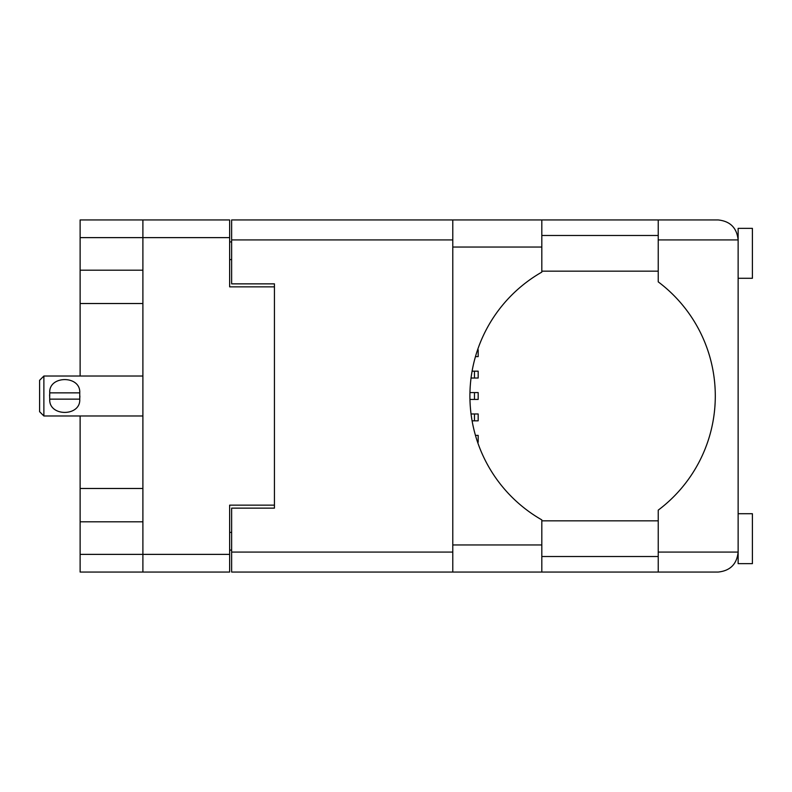 <?xml version="1.0" encoding="UTF-8"?>
<svg xmlns="http://www.w3.org/2000/svg" width="792" height="792" viewBox="0 0 792 792"><rect width="100%" height="100%" fill="white"/><g stroke="black" fill="none" stroke-linecap="round" stroke-linejoin="round"><path stroke-width="1.19" d="M80.121 237.63L80.121 219.938L229.64 219.938L229.64 286.853L274.438 286.853L274.438 505.147L229.64 505.147L229.64 572.062L142.897 572.062L142.897 237.63L80.121 237.63L80.121 376.022M80.121 270.181L142.897 270.181M80.121 415.978L80.121 554.37L229.64 554.37M80.121 488.476L142.897 488.476M142.897 303.524L80.121 303.524M142.897 521.819L80.121 521.819M142.897 572.062L80.121 572.062L80.121 554.37M274.438 505.147L274.438 508.137L231.64 508.137L231.64 552.083L452.786 552.083M231.64 550.084L229.64 550.084M229.64 241.916L231.64 241.916M452.786 239.917L231.64 239.917L231.64 283.863L274.438 283.863L274.438 286.853M229.64 237.63L142.897 237.63L142.897 219.938M738.134 278.289L752.4 278.289L752.4 228.353L738.134 228.353L738.134 239.917L658.231 239.917L658.231 219.938L541.817 219.938L541.817 272.111A142.679 142.679 0 0 0 541.817 519.889L541.817 572.062L231.64 572.062L231.64 552.083M738.134 513.711L752.4 513.711L752.4 563.647L738.134 563.647L738.134 239.917C736.867 227.868 730.204 221.206 718.156 219.938L658.231 219.938M738.134 235.491L737.461 234.779L737.758 236.056M541.817 556.509L658.231 556.509M737.639 556.509L738.134 556.509M541.817 520.839L658.231 520.839M541.817 271.161L658.231 271.161M541.817 235.491L658.231 235.491M658.231 239.917L658.231 281.863A142.679 142.679 0 0 1 658.231 510.137L658.231 552.083L738.134 552.083L737.778 555.855M231.64 239.917L231.64 219.938L452.786 219.938L452.786 572.062M274.438 283.863L274.438 508.137M738.134 552.083C736.867 564.132 730.204 570.794 718.156 572.062L541.817 572.062M658.231 572.062L658.231 552.083M737.768 555.905L737.461 557.221M737.768 236.135L738.134 239.917M475.447 435.382L478.18 435.382L478.18 442.223L477.606 442.223M469.943 392.575L478.18 392.575L478.18 399.425L469.943 399.425M477.606 349.777L478.18 349.777L478.18 356.618L475.447 356.618M471.042 413.978L478.18 413.978L478.18 420.829L472.082 420.829M472.082 371.171L478.18 371.171L478.18 378.022L471.042 378.022M43.877 376.022L39.6 380.308L39.6 411.692L43.877 415.978L43.877 376.022L142.897 376.022M49.589 396L49.738 392.862C48.569 375.21 80.853 375.131 79.745 392.862L49.738 392.862L49.668 398.346M79.893 396L79.745 399.138C80.903 416.8 48.619 416.859 49.738 399.138L79.745 399.138L79.745 392.862M229.64 532.392L231.64 532.392M231.64 259.608L229.64 259.608M541.817 544.955L452.786 544.955M541.817 247.045L452.786 247.045M474.467 392.575L474.467 399.425M474.467 413.978L474.467 420.829M474.467 371.171L474.467 378.022M541.817 219.938L452.786 219.938M142.897 415.978L43.877 415.978"/></g></svg>
